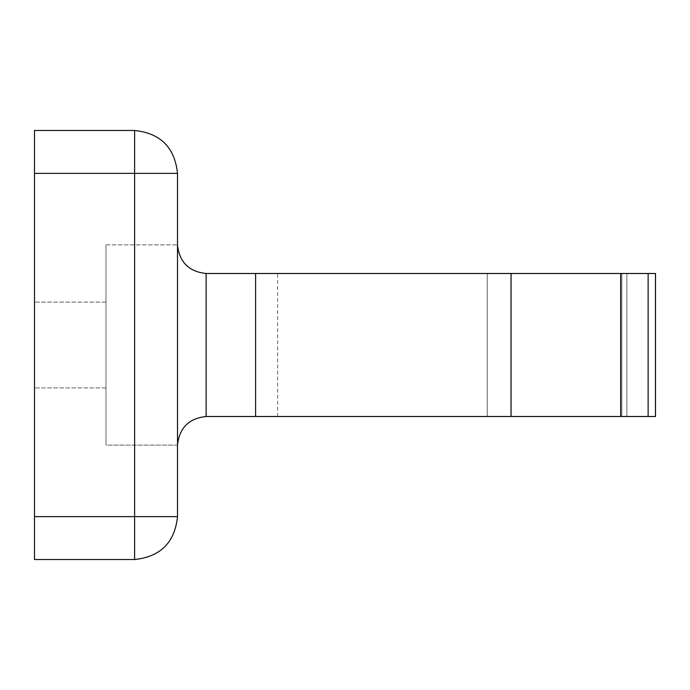 <?xml version="1.0" encoding="UTF-8"?>
<svg xmlns="http://www.w3.org/2000/svg" width="690" height="690" viewBox="0 0 690 690"><rect width="100%" height="100%" fill="white"/><g stroke="black" fill="none" stroke-linecap="round" stroke-linejoin="round"><path stroke-width="0.52" stroke-dasharray="3.45 2.59" d="M648.16 273.49L648.16 416.51L655.5 416.51L655.5 273.49L277.622 273.49L655.5 273.49L648.16 273.49L655.5 273.49L648.16 273.49L648.16 416.51L620.698 416.51L620.698 273.49L648.16 273.49L648.16 416.51L620.698 416.51L620.698 273.49L648.16 273.49L648.16 416.51L620.698 416.51L621.845 416.51L621.845 273.49L620.698 273.49L648.16 273.49L648.16 416.51L620.698 416.51L621.845 416.51L621.845 273.49L626.9 273.49L206.12 273.49C188.87 271.67 179.331 262.14 177.511 244.89L177.511 445.11C179.331 427.86 188.87 418.33 206.12 416.51C188.87 418.33 179.331 427.86 177.511 445.11L177.511 244.89C179.331 262.14 188.87 271.67 206.12 273.49C188.87 271.67 179.331 262.14 177.511 244.89C179.331 262.14 188.87 271.67 206.12 273.49C188.87 271.67 179.331 262.14 177.511 244.89C179.331 262.14 188.87 271.67 206.12 273.49C188.87 271.67 179.331 262.14 177.511 244.89C179.331 262.14 188.87 271.67 206.12 273.49L255.611 273.49L255.611 416.51L626.9 416.51L621.845 416.51L621.845 273.49L620.698 273.49L655.5 273.49L277.622 273.49L655.466 273.49L620.672 273.49L621.819 273.49L621.819 416.51L620.672 416.51L648.134 416.51L648.134 273.49L620.672 273.49L621.819 273.49L621.819 416.51L626.865 416.51L206.12 416.51C188.87 418.33 179.331 427.86 177.511 445.11C179.331 427.86 188.87 418.33 206.12 416.51L626.9 416.51L621.845 416.51L621.845 273.49L511.031 273.49L626.865 273.49L621.819 273.49L621.819 416.51L620.672 416.51L648.134 416.51L648.134 273.49L620.672 273.49L621.819 273.49L621.819 416.51L626.865 416.51L206.12 416.51C188.87 418.33 179.331 427.86 177.511 445.11C179.331 427.86 188.87 418.33 206.12 416.51L626.9 416.51L621.845 416.51L621.845 273.49L487.235 273.49L487.235 416.51L277.622 416.51L655.466 416.51L648.134 416.51L648.134 273.49L620.672 273.49L621.819 273.49L621.819 416.51L648.134 416.51L648.134 273.49L655.466 273.49L277.622 273.49L487.261 273.49L487.261 416.51L655.466 416.51L620.672 416.51L620.672 273.49L626.865 273.49L621.819 273.49M621.819 416.51L277.622 416.51L655.466 416.51L277.622 416.51L655.466 416.51L655.466 273.49L487.261 273.49L487.261 416.51L648.134 416.51M177.511 173.38L134.61 173.38L134.61 130.479C160.485 133.204 174.786 147.505 177.511 173.38L177.511 516.62C174.786 542.495 160.485 556.795 134.61 559.521L134.61 516.62L177.511 516.62M621.845 273.49L255.611 273.49L255.611 416.51L206.12 416.51C188.87 418.33 179.331 427.86 177.511 445.11C179.331 427.86 188.87 418.33 206.12 416.51L511.031 416.51L255.611 416.51L511.031 416.51L255.611 416.51L255.611 273.49L255.611 416.51L206.12 416.51L206.12 273.49L255.611 273.49L206.12 273.49L255.611 273.49L255.611 416.51L255.611 273.49L511.031 273.49L511.031 416.51L621.845 416.51M648.16 416.51L277.622 416.51L655.5 416.51L487.235 416.51L487.235 273.49L655.466 273.49L487.261 273.49L487.261 416.51L487.261 273.49L648.134 273.49M626.865 416.51L511.031 416.51L511.031 273.49L511.057 416.51L511.057 273.49L626.865 273.49L511.057 273.49L511.057 416.51L511.057 273.49L626.865 273.49L620.672 273.49L620.672 416.51L620.672 273.49L620.672 416.51L626.865 416.51L626.865 273.49M177.511 445.11L106.01 445.11L106.01 244.89L106.01 445.11L106.01 244.89L106.01 445.11L177.511 445.11C179.331 427.86 188.87 418.33 206.12 416.51L206.12 273.49L206.12 416.51M511.031 273.49L255.611 273.49L255.611 416.51L255.611 273.49L511.057 273.49L511.031 416.51M487.261 273.49L277.622 273.49L487.235 273.49L277.622 273.49L487.235 273.49L487.235 416.51L487.235 273.49L277.622 273.49L487.261 273.49L487.261 416.51M487.235 273.49L487.235 416.51L487.235 273.49M255.611 273.49L255.611 416.51M134.61 559.521L34.5 559.521L34.5 130.479L134.61 130.479M34.5 345L34.5 302.099L34.5 345M106.01 345L106.01 302.099L106.01 345M34.5 516.62L134.61 516.62L134.61 173.38L34.5 173.38M277.622 416.51L277.622 273.49M626.9 273.49L626.9 416.51M655.5 273.49L655.5 416.51M655.466 416.51L655.466 273.49M620.698 416.51L620.698 273.49M106.01 244.89L177.511 244.89L106.01 244.89M106.01 302.099L34.5 302.099L106.01 302.099M106.01 387.901L34.5 387.901L106.01 387.901"/><path stroke-width="1.03" d="M177.511 244.89C179.331 262.14 188.87 271.67 206.12 273.49C188.87 271.67 179.331 262.14 177.511 244.89M177.511 516.62L134.61 516.62L134.61 559.521C160.485 556.795 174.786 542.495 177.511 516.62L177.511 173.38C174.786 147.505 160.485 133.204 134.61 130.479L134.61 173.38L177.511 173.38M511.057 273.49L511.057 416.51L648.134 416.51L648.134 273.49L655.466 273.49L655.466 416.51L648.134 416.51L655.5 416.51L655.5 273.49L255.611 273.49L255.611 416.51L206.12 416.51C188.87 418.33 179.331 427.86 177.511 445.11M255.611 273.49L206.12 273.49L206.12 416.51M511.057 416.51L255.611 416.51M511.031 273.49L511.031 416.51M134.61 130.479L34.5 130.479L34.5 173.38L134.61 173.38L134.61 516.62L34.5 516.62L34.5 559.521L134.61 559.521M34.5 516.62L34.5 173.38M620.672 416.51L620.672 273.49"/></g></svg>

